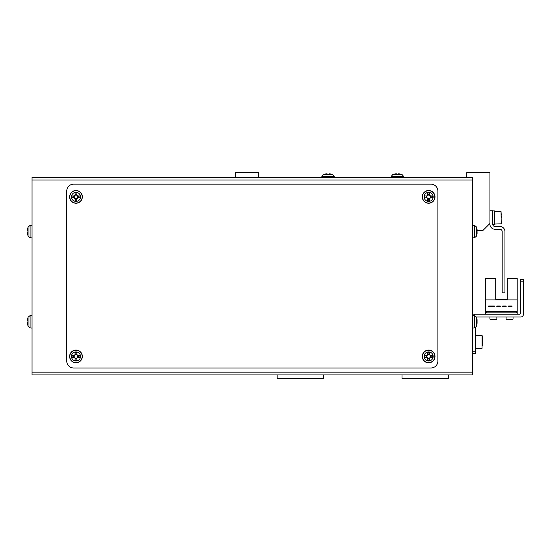 <?xml version="1.0" encoding="UTF-8"?>
<svg xmlns="http://www.w3.org/2000/svg" width="551" height="551" viewBox="0 0 551 551"><rect width="100%" height="100%" fill="white"/><g stroke="black" fill="none" stroke-linecap="round" stroke-linejoin="round"><path stroke-width="0.83" d="M257.517 374.935L257.517 374.935A4.622 4.622 0 0 0 257.517 374.935L277.174 374.935L277.174 378.406L323.423 378.406L323.423 374.935L402.044 374.935L402.044 378.406L448.294 378.406L448.294 374.935L467.951 374.935A4.622 4.622 0 0 0 467.957 374.935M472.579 370.327A4.622 4.622 0 0 0 472.579 370.313L472.579 366.842M472.579 359.906L472.579 328.107L474.535 327.935L476.553 326.282A16.186 16.186 0 0 0 477.021 324.146A16.158 14.939 0 0 1 476.698 325.71M472.579 315.392L472.579 292.843L472.579 315.392L474.535 315.565L474.535 327.935M477.076 230.036L477.076 229.567A16.158 14.939 180 0 0 477.021 229.168A16.186 16.186 0 0 0 476.553 227.033L474.535 225.373L474.535 237.75L472.579 237.922L472.579 262.779L472.579 238.5A4.622 4.622 0 0 0 472.579 238.487M258.674 177.222L258.674 172.594L235.546 172.594L235.546 177.222M477.076 230.408L482.979 230.408L489.922 223.472L489.922 172.594L466.793 172.594L466.793 177.222M472.579 370.313L472.579 353.549L475.348 353.549L472.579 353.549M473.068 315.434A2.776 2.776 0 0 1 475.348 314.235L519.517 314.235A1.157 1.157 0 0 0 520.674 313.078L520.674 279.55L523.45 279.55L523.45 314.235A2.776 2.776 0 0 1 520.674 317.011L476.505 317.011A1.157 1.157 0 0 0 476.484 317.011A1.157 1.157 0 0 1 476.505 317.011A1.157 1.157 0 0 0 476.484 317.011A1.157 1.157 0 0 1 476.505 317.011A1.157 1.157 0 0 0 476.484 317.011A1.157 1.157 0 0 1 476.505 317.011L520.674 317.011A2.776 2.776 0 0 0 523.45 314.235L523.45 281.857L523.45 314.235L523.45 281.857L523.45 314.235L523.45 281.857L520.674 281.857L520.674 279.55L523.45 279.55L523.45 281.857L520.674 281.857L520.674 313.078A1.157 1.157 0 0 1 519.517 314.235A1.157 1.157 0 0 0 520.674 313.078A1.157 1.157 0 0 1 519.517 314.235A1.157 1.157 0 0 0 520.674 313.078A1.157 1.157 0 0 1 519.517 314.235L475.348 314.235A2.776 2.776 0 0 0 473.068 315.434M475.348 327.707L475.348 353.549L475.348 327.707M517.203 314.235L517.203 278.393L507.264 278.393L507.264 299.2L495.7 299.2L507.264 299.2L495.7 299.2L495.7 278.393L485.755 278.393L485.755 314.235M517.203 299.896L485.755 299.896M494.405 306.025L488.627 306.025L488.627 306.721L494.405 306.721L494.405 306.025M506.155 306.025L502.684 306.025L502.684 306.721L506.155 306.721L506.155 306.025M516.514 311.225L486.45 311.225L486.45 312.844L516.514 312.844L516.514 311.225M512.024 306.025L508.559 306.025L508.559 306.721L512.024 306.721L512.024 306.025M496.809 306.721L500.28 306.721L500.28 306.025L496.809 306.025L496.809 306.721M506.107 319.132L513.043 319.132L512.396 319.787L506.755 319.787L506.107 319.132L506.107 317.011M513.043 319.132L513.043 317.011M489.922 319.132L496.857 319.132L496.21 319.787L490.569 319.787L489.922 319.132L489.922 317.011M496.857 319.132L496.857 317.011M482.29 339.623L482.29 346.007M472.579 348.342L472.579 336.778M482.29 338.672L482.29 335.855M396.265 177.222L329.202 177.222M398.58 177.222L422.858 177.222M326.888 177.222L302.609 177.222M32.048 372.159L32.048 177.222L472.579 177.222L472.579 374.935L32.048 374.935L32.048 372.159L472.579 372.159M73.676 184.158A6.936 6.936 0 0 0 66.74 191.094L66.74 361.063A6.936 6.936 0 0 0 73.676 367.999L430.951 367.999A6.936 6.936 0 0 0 437.887 361.063L437.887 191.094A6.936 6.936 0 0 0 430.951 184.158L73.676 184.158M476.553 227.377L476.553 236.097A16.186 16.186 0 0 0 477.021 233.961A16.158 14.939 0 0 1 476.698 235.525M477.021 229.168A16.158 14.939 180 0 0 476.698 227.597A15.807 5.4 151.7 0 1 476.698 228.3A16.158 14.939 0 0 1 477.076 230.263L477.076 231.399A16.158 6.171 180 0 1 476.698 232.212A15.807 13.072 52.6 0 1 476.718 233.059A15.807 13.072 52.6 0 1 476.698 233.9A16.158 6.171 0 0 0 477.076 233.094L477.076 233.562A16.158 14.939 0 0 1 477.021 233.961M477.049 233.087A16.158 14.939 180 0 0 477.076 232.859L477.076 231.73A16.158 6.171 0 0 0 477.021 231.565M477.076 233.094L476.718 233.08M477.076 232.859L476.718 232.839M476.553 317.562L476.553 326.282M477.076 320.221L477.076 319.752A16.158 14.939 180 0 0 477.021 319.353A16.158 14.939 180 0 0 476.698 317.789A15.807 5.4 151.7 0 1 476.698 318.485A16.158 14.939 0 0 1 477.076 320.448L477.076 321.584A16.158 6.171 180 0 1 476.698 322.397A15.807 13.072 52.6 0 1 476.718 323.244A15.807 13.072 52.6 0 1 476.698 324.091A16.158 6.171 0 0 0 477.076 323.279A16.158 14.939 180 0 0 477.076 323.051L477.076 321.915A16.158 6.171 0 0 0 477.021 321.75M476.718 323.265L477.076 323.747A16.158 14.939 0 0 1 477.021 324.146M477.076 323.051L476.718 323.024M28.073 317.218L30.091 315.565L30.091 327.935L28.073 326.282L28.073 317.218A16.186 16.186 0 0 0 27.908 317.831L27.908 317.831M28.073 326.282A16.186 16.186 0 0 1 27.908 325.669L27.908 325.669M27.929 320.834A15.807 14.147 -90 0 0 27.929 322.666A15.807 14.147 -90 0 1 27.929 320.834L27.55 320.834L27.55 319.966A16.158 16.158 0 0 1 27.929 317.837M27.929 325.662A16.158 16.158 0 0 1 27.55 323.533L27.55 322.666L27.929 322.666M28.073 227.033L30.091 225.373L30.091 237.75L28.073 236.097L28.073 227.033A16.186 16.186 0 0 0 27.908 227.639L27.908 227.639M28.073 236.097A16.186 16.186 0 0 1 27.908 235.484L27.908 235.484M27.929 230.649A15.807 14.147 -90 0 0 27.929 232.481A15.807 14.147 -90 0 1 27.929 230.649L27.55 230.649L27.55 229.781A16.158 16.158 0 0 1 27.929 227.653M27.929 235.47A16.158 16.158 0 0 1 27.55 233.349L27.55 232.481L27.929 232.481M75.074 354.651L75.074 354.906A1.784 1.784 0 0 0 75.074 357.964A1.784 1.784 0 0 0 77.519 355.519A1.784 1.784 0 0 0 76.906 354.906L76.906 352.523A15.807 7.053 180 0 0 75.99 352.516A15.807 7.053 180 0 0 75.074 352.523L75.074 354.651A2.004 2.004 0 0 0 74.199 355.519L72.078 355.519A15.807 7.053 90 0 0 72.078 357.351L74.199 357.351A2.004 2.004 0 0 0 75.074 358.219L75.074 360.347A15.807 7.053 0 0 0 75.99 360.361A15.807 7.053 0 0 0 76.906 360.347L76.906 358.219A2.004 2.004 0 0 0 77.774 357.351L79.895 357.351A15.807 7.053 -90 0 0 79.895 355.519L77.774 355.519A2.004 2.004 0 0 0 76.906 354.651M75.99 351.903A4.532 4.532 0 0 0 71.458 356.435A4.532 4.532 0 0 0 75.99 360.967A4.532 4.532 0 0 0 80.522 356.435A4.532 4.532 0 0 0 75.99 351.903M82.347 356.435A6.357 6.357 0 0 0 75.99 350.078A6.357 6.357 0 0 0 69.626 356.435A6.357 6.357 0 0 0 75.99 362.799A6.357 6.357 0 0 0 82.347 356.435M76.906 358.949L75.074 358.949M78.504 355.519L78.504 357.351M76.906 354.906A1.784 1.784 0 0 0 75.074 354.906M75.074 353.921L76.906 353.921M73.476 357.351L73.476 355.519M427.721 354.651L427.721 354.906A1.784 1.784 0 0 0 427.721 357.964A1.784 1.784 0 0 0 430.166 355.519A1.784 1.784 0 0 0 429.553 354.906L429.553 352.523A15.807 7.053 180 0 0 428.637 352.516A15.807 7.053 180 0 0 427.721 352.523L427.721 354.651A2.004 2.004 0 0 0 426.853 355.519L424.731 355.519A15.807 7.053 90 0 0 424.731 357.351L426.853 357.351A2.004 2.004 0 0 0 427.721 358.219L427.721 360.347A15.807 7.053 0 0 0 428.637 360.361A15.807 7.053 0 0 0 429.553 360.347L429.553 358.219A2.004 2.004 0 0 0 430.421 357.351L432.549 357.351A15.807 7.053 -90 0 0 432.549 355.519L430.421 355.519A2.004 2.004 0 0 0 429.553 354.651M428.637 351.903A4.532 4.532 0 0 0 424.105 356.435A4.532 4.532 0 0 0 428.637 360.967A4.532 4.532 0 0 0 433.169 356.435A4.532 4.532 0 0 0 428.637 351.903M435.001 356.435A6.357 6.357 0 0 0 428.637 350.078A6.357 6.357 0 0 0 422.28 356.435A6.357 6.357 0 0 0 428.637 362.799A6.357 6.357 0 0 0 435.001 356.435M429.553 358.949L427.721 358.949M431.151 355.519L431.151 357.351M429.553 354.906A1.784 1.784 0 0 0 427.721 354.906M427.721 353.921L429.553 353.921M426.123 357.351L426.123 355.519M75.074 195.088L75.074 195.343A1.784 1.784 0 0 0 75.074 198.408A1.784 1.784 0 0 0 77.519 195.963A1.784 1.784 0 0 0 76.906 195.343L76.906 192.967A15.807 7.053 180 0 0 75.99 192.953A15.807 7.053 180 0 0 75.074 192.967L75.074 195.088A2.004 2.004 0 0 0 74.199 195.963L72.078 195.963A15.807 7.053 90 0 0 72.078 197.788L74.199 197.788A2.004 2.004 0 0 0 75.074 198.663L75.074 200.784A15.807 7.053 0 0 0 75.99 200.798A15.807 7.053 0 0 0 76.906 200.784L76.906 198.663A2.004 2.004 0 0 0 77.774 197.788L79.895 197.788A15.807 7.053 -90 0 0 79.895 195.963L77.774 195.963A2.004 2.004 0 0 0 76.906 195.088M75.99 192.347A4.532 4.532 0 0 0 71.458 196.879A4.532 4.532 0 0 0 75.99 201.404A4.532 4.532 0 0 0 80.522 196.879A4.532 4.532 0 0 0 75.99 192.347M82.347 196.879A6.357 6.357 0 0 0 75.99 190.515A6.357 6.357 0 0 0 69.626 196.879A6.357 6.357 0 0 0 75.99 203.236A6.357 6.357 0 0 0 82.347 196.879M76.906 199.393L75.074 199.393M78.504 195.963L78.504 197.788M76.906 195.343A1.784 1.784 0 0 0 75.074 195.343M75.074 194.365L76.906 194.365M73.476 197.788L73.476 195.963M427.721 195.088L427.721 195.343A1.784 1.784 0 0 0 427.721 198.408A1.784 1.784 0 0 0 430.166 195.963A1.784 1.784 0 0 0 429.553 195.343L429.553 192.967A15.807 7.053 180 0 0 428.637 192.953A15.807 7.053 180 0 0 427.721 192.967L427.721 195.088A2.004 2.004 0 0 0 426.853 195.963L424.731 195.963A15.807 7.053 90 0 0 424.731 197.788L426.853 197.788A2.004 2.004 0 0 0 427.721 198.663L427.721 200.784A15.807 7.053 0 0 0 428.637 200.798A15.807 7.053 0 0 0 429.553 200.784L429.553 198.663A2.004 2.004 0 0 0 430.421 197.788L432.549 197.788A15.807 7.053 -90 0 0 432.549 195.963L430.421 195.963A2.004 2.004 0 0 0 429.553 195.088M428.637 192.347A4.532 4.532 0 0 0 424.105 196.879A4.532 4.532 0 0 0 428.637 201.404A4.532 4.532 0 0 0 433.169 196.879A4.532 4.532 0 0 0 428.637 192.347M435.001 196.879A6.357 6.357 0 0 0 428.637 190.515A6.357 6.357 0 0 0 422.28 196.879A6.357 6.357 0 0 0 428.637 203.236A6.357 6.357 0 0 0 435.001 196.879M429.553 199.393L427.721 199.393M431.151 195.963L431.151 197.788M429.553 195.343A1.784 1.784 0 0 0 427.721 195.343M427.721 194.365L429.553 194.365M426.123 197.788L426.123 195.963M489.922 210.751L492.697 210.751L492.697 224.161A2.314 2.314 0 0 0 495.005 226.475L499.86 226.475A5.09 5.09 0 0 1 504.95 231.565L504.95 292.843L502.175 292.843L502.175 231.565A2.314 2.314 0 0 0 499.86 229.25L495.005 229.25A5.09 5.09 0 0 1 489.922 224.161L489.922 223.472M492.697 210.937L494.316 210.868L494.316 224.512L492.718 224.512M494.316 210.93L492.697 210.868L492.697 224.161M501.252 214.8L501.017 211.329L494.316 211.563L494.543 224.05L501.252 223.816L501.017 211.329L501.252 217.686M403.676 177.222L403.607 176.416L401.954 174.398L403.607 176.416L391.231 176.416L392.891 174.398L401.954 174.398A16.186 16.186 0 0 0 401.342 174.233L401.342 174.233M391.162 177.222L391.231 176.416L392.891 174.398A16.186 16.186 0 0 1 393.497 174.233L393.497 174.233M398.339 174.261A15.807 14.147 -0 0 0 396.506 174.261A15.807 14.147 0 0 1 398.339 174.261L398.339 173.875L399.206 173.875A16.158 16.158 0 0 1 401.328 174.261M393.51 174.261A16.158 16.158 0 0 1 395.639 173.875L396.506 173.875L396.506 174.261M334.305 177.222L334.237 176.416L332.577 174.398L334.237 176.416L321.86 176.416L323.513 174.398L332.577 174.398A16.186 16.186 0 0 0 331.971 174.233L331.971 174.233M321.791 177.222L321.86 176.416L323.513 174.398A16.186 16.186 0 0 1 324.126 174.233L324.126 174.233M328.961 174.261A15.807 14.147 -0 0 0 327.129 174.261A15.807 14.147 0 0 1 328.961 174.261L328.961 173.875L329.829 173.875A16.158 16.158 0 0 1 331.957 174.261M324.14 174.261A16.158 16.158 0 0 1 326.261 173.875L327.129 173.875L327.129 174.261M472.579 351.235L475.348 351.235L472.579 351.235M475.582 348.342L482.056 348.342L482.056 335.621L475.582 335.621L475.348 348.115M472.579 179.998L32.048 179.998M82.175 356.435A6.185 6.185 0 0 0 75.99 350.25A6.185 6.185 0 0 0 69.798 356.435A6.185 6.185 0 0 0 75.99 362.627A6.185 6.185 0 0 0 82.175 356.435M434.829 356.435A6.185 6.185 0 0 0 428.637 350.25A6.185 6.185 0 0 0 422.452 356.435A6.185 6.185 0 0 0 428.637 362.627A6.185 6.185 0 0 0 434.829 356.435M82.175 196.879A6.185 6.185 0 0 0 75.99 190.687A6.185 6.185 0 0 0 69.798 196.879A6.185 6.185 0 0 0 75.99 203.064A6.185 6.185 0 0 0 82.175 196.879M434.829 196.879A6.185 6.185 0 0 0 428.637 190.687A6.185 6.185 0 0 0 422.452 196.879A6.185 6.185 0 0 0 428.637 203.064A6.185 6.185 0 0 0 434.829 196.879M474.535 225.373L472.579 225.201M474.535 237.75L476.553 236.097M474.535 315.565L476.553 317.218A16.186 16.186 0 0 1 477.021 319.353M30.091 315.565L32.048 315.392M30.091 327.935L32.048 328.107M30.091 225.373L32.048 225.201M30.091 237.75L32.048 237.922"/></g></svg>
